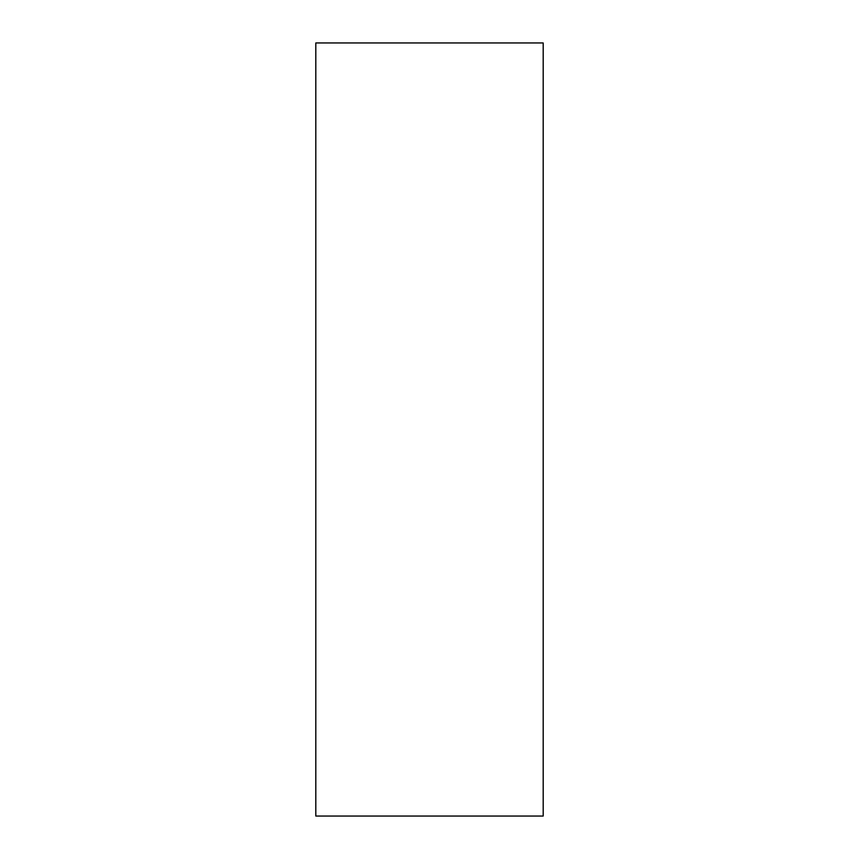 <?xml version="1.0" encoding="UTF-8"?>
<svg xmlns="http://www.w3.org/2000/svg" width="859" height="859" viewBox="0 0 859 859"><rect width="100%" height="100%" fill="white"/><g stroke="black" fill="none" stroke-linecap="round" stroke-linejoin="round"><path stroke-width="1.29" d="M315.811 42.95L543.189 42.95L543.189 816.05L315.811 816.05L315.811 42.95"/></g></svg>
